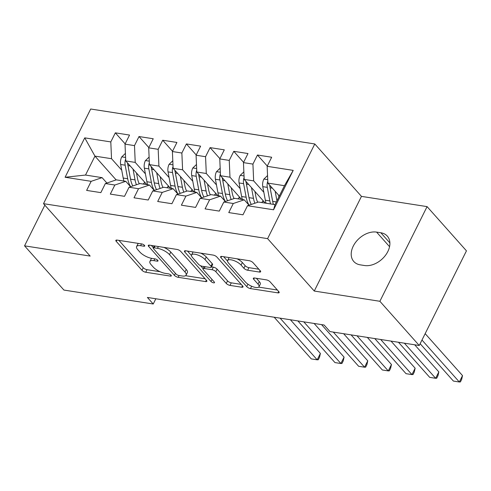 <?xml version="1.0" encoding="UTF-8"?>
<svg xmlns="http://www.w3.org/2000/svg" width="491" height="491" viewBox="0 0 491 491"><rect width="100%" height="100%" fill="white"/><g stroke="black" fill="none" stroke-linecap="round" stroke-linejoin="round"><path stroke-width="0.74" d="M144.44 245.328A2.105 0.749 -153.5 0 0 141.813 243.947L117.11 240.093A3.001 1.074 -153.5 0 0 115.851 240.363A3.001 1.074 -153.5 0 0 116.214 241.339L141.979 270.277A3.001 1.074 -153.5 0 0 145.735 272.247L170.438 276.102A2.105 0.749 -153.5 0 0 171.316 275.917A2.105 0.749 -153.5 0 0 171.064 275.23A2.105 0.749 -153.5 0 0 168.431 273.855L165.24 273.352A9.611 3.431 -153.5 0 1 153.217 267.049L151.068 264.637A9.611 3.431 -153.5 0 1 149.908 261.507A9.611 3.431 -153.5 0 1 153.929 260.653L157.126 261.151A2.105 0.749 -153.5 0 0 158.01 260.966A2.105 0.749 -153.5 0 0 157.752 260.279A2.105 0.749 -153.5 0 0 155.125 258.904L151.928 258.401A9.611 3.431 -153.5 0 1 139.904 252.098L137.756 249.686A9.611 3.431 -153.5 0 1 136.596 246.556A9.611 3.431 -153.5 0 1 140.616 245.703L143.814 246.2A2.105 0.749 -153.5 0 0 144.698 246.016A2.105 0.749 -153.5 0 0 144.44 245.328M259.383 272.051A3.001 1.074 -153.5 0 0 260.641 271.787A3.001 1.074 -153.5 0 0 260.279 270.811L253.049 262.691A3.001 1.074 -153.5 0 0 249.293 260.721L221.858 256.437A3.001 1.074 -153.5 0 0 220.6 256.707A3.001 1.074 -153.5 0 0 220.962 257.683L246.728 286.621A3.001 1.074 -153.5 0 0 250.484 288.591L277.918 292.869A3.001 1.074 -153.5 0 0 279.176 292.605A3.001 1.074 -153.5 0 0 278.814 291.629L270.087 281.822A3.001 1.074 -153.5 0 0 266.325 279.852L254.584 278.016A3.001 1.074 -153.5 0 0 253.325 278.287A3.001 1.074 -153.5 0 0 253.694 279.262L258.02 284.123A8.034 2.866 -153.5 0 1 258.99 286.744A8.034 2.866 -153.5 0 1 253.166 286.83A8.034 2.866 -153.5 0 1 245.58 282.184L228.622 263.133A8.034 2.866 -153.5 0 1 227.646 260.518A8.034 2.866 -153.5 0 1 233.477 260.433A8.034 2.866 -153.5 0 1 241.063 265.079L243.886 268.252A3.001 1.074 -153.5 0 0 247.642 270.222L259.383 272.051L260.107 270.609M379.881 301.284L427.078 206.619L361.462 196.382L314.265 291.046L379.881 301.284L419.253 345.504L329.946 331.572L324.115 325.017L147.392 297.448L153.229 304.003L155.837 298.767M314.265 291.046L267.601 238.632L43.509 203.673L90.706 109.008L314.799 143.967L267.601 238.632M44.834 205.164L24.55 245.844L90.166 256.081L43.509 203.673M24.55 245.844L63.922 290.064L153.229 304.003M180.737 251.41A3.001 1.074 -153.5 0 0 176.981 249.434L149.546 245.156A3.001 1.074 -153.5 0 0 148.288 245.426A3.001 1.074 -153.5 0 0 148.65 246.402L174.415 275.341A3.001 1.074 -153.5 0 0 178.172 277.311L205.606 281.589A3.001 1.074 -153.5 0 0 206.864 281.325A3.001 1.074 -153.5 0 0 206.502 280.343L180.737 251.41M185.702 250.797L213.137 255.081A3.001 1.074 -153.5 0 1 216.893 257.051L242.658 285.983A3.001 1.074 -153.5 0 1 243.02 286.965A3.001 1.074 -153.5 0 1 241.762 287.229L230.021 285.4A3.001 1.074 -153.5 0 1 226.265 283.43L215.819 271.695A3.001 1.074 -153.5 0 0 212.063 269.725L204.268 268.509A3.001 1.074 -153.5 0 0 203.016 268.773A3.001 1.074 -153.5 0 0 203.378 269.749L214.254 281.969A2.105 0.749 -153.5 0 1 214.512 282.656A2.105 0.749 -153.5 0 1 212.984 282.675A2.105 0.749 -153.5 0 1 211.001 281.46L184.806 252.043A3.001 1.074 -153.5 0 1 184.444 251.067A3.001 1.074 -153.5 0 1 185.702 250.797M116.134 179.915L94.953 156.12L85.514 175.054L65.1 177.257L91.16 181.326L86.631 190.41L100.845 192.625L105.369 183.542L114.845 185.021L110.315 194.105L124.53 196.32L129.059 187.237L138.536 188.716L134.006 197.799L148.221 200.015L152.75 190.931L162.226 192.411L157.697 201.494L171.911 203.716L176.435 194.632L185.911 196.112L181.382 205.189L195.596 207.411L200.125 198.327L209.602 199.806L205.072 208.89L219.287 211.105L223.816 202.022L233.293 203.501L228.763 212.585L242.977 214.8L247.501 205.717L258.438 202.034L275.021 204.624L284.461 185.69L267.877 183.1L279.336 195.97M65.1 177.257L84.747 137.861L110.8 141.924L111.531 158.71L121.719 170.15M125.15 143.869L115.33 132.84L110.8 141.924M115.33 132.84L129.544 135.062L125.015 144.139L134.491 145.618L135.221 162.404L145.41 173.851M148.841 147.564L139.021 136.535L134.491 145.618M139.021 136.535L153.235 138.757L148.705 147.84L158.182 149.313L158.912 166.099L169.1 177.546M172.531 151.265L162.711 140.236L158.182 149.313M162.711 140.236L176.92 142.451L172.396 151.535L181.866 153.014L182.597 169.794L192.785 181.24M196.216 154.96L186.396 143.931L181.866 153.014M186.396 143.931L200.61 146.146L196.081 155.23L205.557 156.709L206.288 173.495L216.476 184.935M219.907 158.654L210.087 147.625L205.557 156.709M210.087 147.625L224.301 149.841L219.772 158.924L229.248 160.404L229.978 177.19L240.167 188.63M243.597 162.349L233.777 151.32L229.248 160.404M233.777 151.32L247.986 153.536L243.462 162.619L252.933 164.098L253.663 180.884L263.851 192.325M267.282 166.044L257.462 155.015L252.933 164.098M257.462 155.015L271.676 157.237L267.147 166.314L293.207 170.383L273.561 209.786L247.501 205.717M249.023 205.207L244.223 199.819L234.747 198.339L223.816 202.022M233.293 203.501L244.223 199.819M267.147 166.314L267.877 183.1M293.207 170.383L284.461 185.69M225.332 201.513L220.539 196.124L211.062 194.645L200.125 198.327M209.602 199.806L220.539 196.124M253.663 180.884L244.187 179.405L265.287 203.102M243.462 162.619L244.187 179.405M201.648 197.812L196.848 192.423L187.372 190.95L176.435 194.632M185.911 196.112L196.848 192.423M229.978 177.19L220.502 175.71L241.597 199.407M219.772 158.924L220.502 175.71M177.957 194.117L173.157 188.728L163.681 187.249L152.75 190.931M162.226 192.411L173.157 188.728M206.288 173.495L196.811 172.016L217.912 195.713M196.081 155.23L196.811 172.016M154.266 190.422L149.473 185.033L139.996 183.554L129.059 187.237M138.536 188.716L149.473 185.033M182.597 169.794L173.12 168.321L194.221 192.018M172.396 151.535L173.12 168.321M130.581 186.727L125.782 181.339L116.306 179.859L105.369 183.542M114.845 185.021L125.782 181.339M158.912 166.099L149.436 164.62L170.53 188.323M148.705 147.84L149.436 164.62M106.891 183.033L102.091 177.644L85.514 175.054M91.16 181.326L102.091 177.644M135.221 162.404L125.745 160.925L146.846 184.622M125.015 144.139L125.745 160.925M419.253 345.504L466.45 250.84L427.078 206.619M361.462 196.382L314.799 143.967M111.531 158.71L94.953 156.12L84.747 137.861M275.021 204.624L273.561 209.786M364.518 265.521A19.585 13.662 -41.7 0 0 385.232 255.651A19.585 13.662 -41.7 0 0 387.313 236.122A19.585 13.662 -41.7 0 0 380.85 232.771L376.585 232.108A19.585 13.662 -41.7 0 0 355.877 241.977A19.585 13.662 -41.7 0 0 353.79 261.507A19.585 13.662 -41.7 0 0 360.259 264.852L364.518 265.521M138.431 243.426A9.611 3.431 -153.5 0 0 137.873 243.996L136.596 246.556M151.744 258.37A9.611 3.431 -153.5 0 0 151.185 258.947L149.908 261.507M118.908 240.375L143.249 267.718A3.001 1.074 -153.5 0 0 147.005 269.688L160.078 271.732M185.561 275.703L205.078 278.753M151.345 245.439L153.37 247.71M154.106 247.808A2.105 0.749 -153.5 0 0 153.223 247.992A2.105 0.749 -153.5 0 0 153.48 248.679L176.091 274.076A2.105 0.749 -153.5 0 0 178.724 275.457L182.093 275.985A9.611 3.431 -153.5 0 0 186.12 275.126A9.611 3.431 -153.5 0 0 184.954 272.002L169.499 254.639A9.611 3.431 -153.5 0 0 157.476 248.329L154.106 247.808L155.003 246.009M186.12 275.126L187.39 272.573A9.611 3.431 -153.5 0 0 186.23 269.442L184.954 272.002M163.908 247.396A9.611 3.431 -153.5 0 1 170.776 252.079L186.23 269.442M241.241 284.393L231.298 282.841L230.021 285.4M211.48 266.877L213.333 267.165A3.001 1.074 -153.5 0 1 217.09 269.136L227.542 280.87A3.001 1.074 -153.5 0 0 231.298 282.841M203.102 268.602L200.5 265.674M191.453 255.516L187.501 251.079M204.974 259.512A8.034 2.866 -153.5 0 0 197.388 254.872A8.034 2.866 -153.5 0 0 191.564 254.958A8.034 2.866 -153.5 0 0 192.533 257.572L198.511 264.287A3.001 1.074 -153.5 0 0 202.267 266.257L210.056 267.472A3.001 1.074 -153.5 0 0 211.314 267.202A3.001 1.074 -153.5 0 0 210.952 266.226L204.974 259.512L206.251 256.959A8.034 2.866 -153.5 0 0 200.733 253.141M193.221 251.969A8.034 2.866 -153.5 0 0 192.84 252.399L191.564 254.958M211.314 267.202L212.591 264.643A3.001 1.074 -153.5 0 0 212.229 263.667L210.952 266.226M206.251 256.959L212.229 263.667M237.036 258.806A8.034 2.866 -153.5 0 1 242.333 262.519L245.162 265.692A3.001 1.074 -153.5 0 0 248.919 267.663L258.861 269.215M229.229 257.591A8.034 2.866 -153.5 0 0 228.923 257.959L227.646 260.518M258.99 286.744L260.267 284.185A8.034 2.866 -153.5 0 0 259.297 281.57L258.02 284.123M256.388 278.299L259.297 281.57M258.683 287.112L277.397 290.034M248.882 284.817A3.001 1.074 -153.5 0 0 250.079 285.498M223.657 256.719L227.536 261.077M125.42 153.376L121.676 156.985A8.108 5.039 98.9 0 0 120.657 164.485L123.198 178.037A23.408 14.546 98.9 0 0 123.935 181.05M143.231 184.064A19.431 12.079 98.9 0 0 144.219 182.922L144.747 182.265M133.024 169.1L135.043 179.884A23.408 14.546 98.9 0 0 136.437 184.757M136.48 172.979L137.468 178.27A19.431 12.079 98.9 0 0 139.297 183.794M125.671 159.201L125.401 159.808A8.108 5.039 98.9 0 0 125.162 165.185L127.697 178.736A23.408 14.546 98.9 0 0 130.649 186.703M130.379 178.307A19.431 12.079 -81.1 0 1 130.127 177.122L127.586 163.571A4.131 2.565 -81.1 0 1 127.5 162.902M274.181 317.229L311.276 358.896L317.198 359.817L320.384 353.422L290.42 319.764M132.816 185.972A23.408 14.546 -81.1 0 1 130.538 179.178L128.004 165.633A8.108 5.039 -81.1 0 1 127.82 163.251M320.384 353.422L319.549 357.19L318.272 359.75L317.198 359.817L280.103 318.156M149.104 157.071L145.367 160.68A8.108 5.039 98.9 0 0 144.348 168.18L146.889 181.731A23.408 14.546 98.9 0 0 147.625 184.745M166.922 187.758A19.431 12.079 98.9 0 0 167.91 186.617L168.431 185.96M156.709 172.795L158.728 183.579A23.408 14.546 98.9 0 0 160.127 188.452M160.164 176.674L161.158 181.965A19.431 12.079 98.9 0 0 162.987 187.488M149.362 162.895L149.092 163.503A8.108 5.039 98.9 0 0 148.847 168.879L151.388 182.431A23.408 14.546 98.9 0 0 154.334 190.398M154.064 182.001A19.431 12.079 -81.1 0 1 153.812 180.817L151.277 167.271A4.131 2.565 -81.1 0 1 151.191 166.596M297.871 320.924L334.966 362.591L340.883 363.512L344.074 357.117L314.105 323.459M156.506 189.667A23.408 14.546 -81.1 0 1 154.229 182.879L151.688 169.327A8.108 5.039 -81.1 0 1 151.504 166.952M344.074 357.117L343.24 360.891L341.963 363.444L340.883 363.512L303.788 321.851M172.795 160.766L169.057 164.375A8.108 5.039 98.9 0 0 168.039 171.875L170.573 185.426A23.408 14.546 98.9 0 0 171.316 188.44M190.606 191.453A19.431 12.079 98.9 0 0 191.6 190.312L192.122 189.661M180.4 176.49L182.419 187.274A23.408 14.546 98.9 0 0 183.812 192.147M183.855 180.369L184.843 185.659A19.431 12.079 98.9 0 0 186.672 191.183M173.047 166.59L172.777 167.198A8.108 5.039 98.9 0 0 172.537 172.58L175.078 186.126A23.408 14.546 98.9 0 0 178.024 194.098M177.754 185.696A19.431 12.079 -81.1 0 1 177.503 184.518L174.962 170.966A4.131 2.565 -81.1 0 1 174.882 170.291M321.556 324.619L358.651 366.286L364.574 367.207L367.765 360.811L343.626 333.708M180.197 193.362A23.408 14.546 -81.1 0 1 177.92 186.574L175.379 173.022A8.108 5.039 -81.1 0 1 175.195 170.647M367.765 360.811L366.924 364.586L365.648 367.145L364.574 367.207L333.309 332.094M196.486 164.46L192.742 168.069A8.108 5.039 98.9 0 0 191.723 175.569L194.264 189.121A23.408 14.546 98.9 0 0 195.001 192.141M214.297 195.148A19.431 12.079 98.9 0 0 215.285 194.013L215.813 193.356M204.09 180.185L206.11 190.968A23.408 14.546 98.9 0 0 207.503 195.841M207.546 184.07L208.534 189.354A19.431 12.079 98.9 0 0 210.363 194.878M196.738 170.285L196.468 170.893A8.108 5.039 98.9 0 0 196.228 176.275L198.763 189.827A23.408 14.546 98.9 0 0 201.715 197.793M201.445 189.391A19.431 12.079 -81.1 0 1 201.193 188.213L198.652 174.661A4.131 2.565 -81.1 0 1 198.567 173.986M351.077 334.868L382.342 369.981L388.264 370.908L391.45 364.506L367.317 337.403M203.882 197.063A23.408 14.546 -81.1 0 1 201.605 190.269L199.07 176.717A8.108 5.039 -81.1 0 1 198.886 174.342M391.45 364.506L390.615 368.281L389.338 370.84L388.264 370.908L357 335.789M220.171 168.155L216.433 171.77A8.108 5.039 98.9 0 0 215.414 179.27L217.955 192.816A23.408 14.546 98.9 0 0 218.691 195.835M237.988 198.843A19.431 12.079 98.9 0 0 238.976 197.707L239.498 197.051M227.775 183.88L229.794 194.663A23.408 14.546 98.9 0 0 231.193 199.536M231.23 187.765L232.225 193.055A19.431 12.079 98.9 0 0 234.054 198.573M220.428 173.98L220.158 174.593A8.108 5.039 98.9 0 0 219.913 179.97L222.454 193.522A23.408 14.546 98.9 0 0 225.4 201.488M225.13 193.086A19.431 12.079 -81.1 0 1 224.878 191.907L222.343 178.356A4.131 2.565 -81.1 0 1 222.257 177.681M374.768 338.563L406.032 373.676L411.949 374.602L415.14 368.207L391.008 341.098M227.572 200.758A23.408 14.546 -81.1 0 1 225.295 193.963L222.754 180.412A8.108 5.039 -81.1 0 1 222.57 178.037M415.14 368.207L414.306 371.975L413.029 374.535L411.949 374.602L380.691 339.49M243.861 171.856L240.124 175.465A8.108 5.039 98.9 0 0 239.105 182.965L241.64 196.517A23.408 14.546 98.9 0 0 242.382 199.53M261.672 202.537A19.431 12.079 98.9 0 0 262.667 201.402L263.188 200.745M251.466 187.58L253.485 198.364A23.408 14.546 98.9 0 0 254.878 203.231M254.921 191.459L255.909 196.75A19.431 12.079 98.9 0 0 257.738 202.267M244.113 177.681L243.843 178.288A8.108 5.039 98.9 0 0 243.604 183.665L246.144 197.216A23.408 14.546 98.9 0 0 249.09 205.183M248.82 196.787A19.431 12.079 -81.1 0 1 248.569 195.602L246.028 182.051A4.131 2.565 -81.1 0 1 245.948 181.382M398.459 342.258L429.717 377.37L435.64 378.297L438.831 371.902L414.692 344.792M251.263 204.452A23.408 14.546 -81.1 0 1 248.986 197.658L246.445 184.107A8.108 5.039 -81.1 0 1 246.261 181.731M438.831 371.902L437.99 375.67L436.714 378.23L435.64 378.297L404.375 343.184M267.552 175.551L263.808 179.16A8.108 5.039 98.9 0 0 262.789 186.66L265.33 200.211A23.408 14.546 98.9 0 0 266.067 203.225M275.156 191.275L276.936 200.782M278.612 195.154L278.919 196.805M267.804 181.375L267.534 181.983A8.108 5.039 98.9 0 0 267.294 187.359L269.829 200.911A23.408 14.546 98.9 0 0 270.572 203.925M272.511 200.481A19.431 12.079 -81.1 0 1 272.26 199.297L269.719 185.751A4.131 2.565 -81.1 0 1 269.633 185.076M420.149 343.712L453.408 381.071L459.33 381.992L462.516 375.597L425.163 333.641M273.413 204.373A23.408 14.546 -81.1 0 1 272.671 201.353L270.136 187.808A8.108 5.039 -81.1 0 1 269.952 185.426M462.516 375.597L461.681 379.365L460.405 381.924L459.33 381.992L421.978 340.036M141.512 243.904L140.616 245.703M157.629 260.15L157.126 261.151M154.825 258.855L153.929 260.653M170.936 275.101L170.438 276.102M147.005 269.688L145.735 272.247M143.249 267.718L141.979 270.277M116.852 240.062L116.214 241.339M144.317 245.199L143.814 246.2M206.324 280.146L205.606 281.589M179.068 275.512L178.172 277.311M175.422 273.321L174.415 275.341M149.289 245.126L148.65 246.402M170.776 252.079L169.499 254.639M158.372 246.531L157.476 248.329M242.48 285.787L241.762 287.229M227.542 280.87L226.265 283.43M217.09 269.136L215.819 271.695M213.333 267.165L212.063 269.725M205.164 266.711L204.268 268.509M212.008 279.447L211.001 281.46M185.445 250.766L184.806 252.043M248.919 267.663L247.642 270.222M245.162 265.692L243.886 268.252M242.333 262.519L241.063 265.079M254.326 277.986L253.694 279.262M278.642 291.433L277.918 292.869M251.65 286.247L250.484 288.591M247.937 284.197L246.728 286.621M221.601 256.406L220.962 257.683M389.891 242.928L380.85 232.771M389.559 246.678L376.585 232.108M125.598 157.458L121.799 156.862M127.697 178.736L123.198 178.037M144.219 182.922L145.508 183.125M135.043 179.884L130.538 179.178M125.162 165.185L120.657 164.485M130.244 165.983L128.004 165.633M125.714 160.158L125.401 159.808M149.282 161.152L145.489 160.563M151.388 182.431L146.889 181.731M167.91 186.617L169.199 186.819M158.728 183.579L154.229 182.879M148.847 168.879L144.348 168.18M153.935 169.677L151.688 169.327M149.399 163.853L149.092 163.503M172.973 164.847L169.18 164.258M175.078 186.126L170.573 185.426M191.6 190.312L192.883 190.514M182.419 187.274L177.92 186.574M172.537 172.58L168.039 171.875M177.619 173.372L175.379 173.022M173.09 167.548L172.777 167.198M196.664 168.542L192.865 167.953M198.763 189.827L194.264 189.121M215.285 194.013L216.574 194.209M206.11 190.968L201.605 190.269M196.228 176.275L191.723 175.569M201.31 177.067L199.07 176.717M196.781 171.242L196.468 170.893M220.349 172.243L216.556 171.647M222.454 193.522L217.955 192.816M238.976 197.707L240.265 197.91M229.794 194.663L225.295 193.963M219.913 179.97L215.414 179.27M225.001 180.762L222.754 180.412M220.465 174.943L220.158 174.593M244.039 175.938L240.246 175.342M246.144 197.216L241.64 196.517M262.667 201.402L263.949 201.605M253.485 198.364L248.986 197.658M243.604 183.665L239.105 182.965M248.685 184.456L246.445 184.107M244.156 178.638L243.843 178.288M267.73 179.632L263.931 179.043M269.829 200.911L265.33 200.211M276.365 201.93L272.671 201.353M267.294 187.359L262.789 186.66M272.376 188.157L270.136 187.808M267.847 182.333L267.534 181.983M154.272 245.893L153.223 247.992M204.127 266.545L203.016 268.773"/></g></svg>

